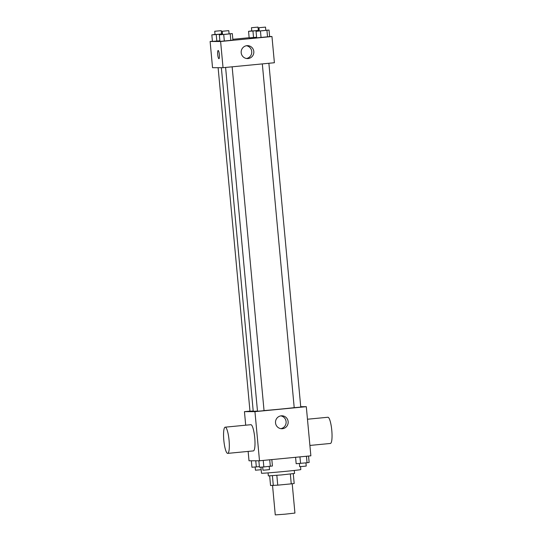 <?xml version="1.0" encoding="UTF-8"?>
<svg xmlns="http://www.w3.org/2000/svg" width="542" height="542" viewBox="0 0 542 542"><rect width="100%" height="100%" fill="white"/><g stroke="black" fill="none" stroke-linecap="round" stroke-linejoin="round"><path stroke-width="0.81" d="M272.545 485.517L275.268 514.9L285.119 514.175L294.929 513.078L292.206 483.749M290.343 474.04L291.25 483.857L277.741 485.158L270.553 485.517L269.659 475.883M291.25 483.857L294.177 483.498L293.269 473.694M294.279 470.463L294.557 473.464L281.474 474.928L268.351 475.896L268.066 472.895M276.833 475.341L277.741 485.158M272.402 475.7L273.31 485.517M260.926 467.15L261.495 473.227A19.742 0.373 -5.3 0 0 281.183 471.77A19.742 0.373 -5.3 0 0 300.81 469.582L300.532 466.621M300.729 406.683L306.305 406.683L310.864 455.822L259.503 460.781L249.008 460.781L248.134 451.405M306.305 406.683L254.943 411.649L244.449 411.649L245.702 425.199M244.449 411.649L249.977 411.114M221.36 67.696L253.229 411.222A22.242 0.42 -5.3 0 0 257.477 411.073M264.035 410.579A22.242 0.42 -5.3 0 0 294.204 407.638M225.601 67.452L257.491 411.243L260.77 410.999L264.042 410.633L232.145 66.815M218.114 67.696L249.984 411.243L253.209 411.005M268.873 63.272L300.763 407.089L294.211 407.692L262.321 63.902M254.943 411.649L259.503 460.781M288.154 421.656A6.47 6.341 -90 0 1 281.84 428.736A6.47 6.341 -90 0 1 275.499 422.265A6.47 6.341 -90 0 1 281.84 415.795A6.47 6.341 -90 0 1 288.154 421.656M225.181 427.177A13.164 2.615 84.5 0 1 229.042 440.029A13.164 2.615 84.5 0 1 227.708 453.383A13.164 2.615 84.5 0 1 227.66 453.383A13.164 2.615 84.5 0 1 223.832 440.409A13.164 2.615 84.5 0 1 225.181 427.177L250.858 424.698A13.164 2.615 84.5 0 1 254.72 437.55A13.164 2.615 84.5 0 1 253.385 450.903A13.164 2.615 84.5 0 1 253.338 450.903M309.895 445.443L330.424 443.458A13.164 2.615 -95.5 0 0 331.772 430.233A13.164 2.615 -95.5 0 0 327.944 417.252A13.164 2.615 -95.5 0 0 327.896 417.259L307.47 419.23M280.803 415.883A6.47 6.341 -90 0 1 280.803 428.654M269.631 36.531L271.962 36.531L274.394 62.736L223.04 67.696L212.539 67.696L210.113 41.49L212.423 41.267M232.836 39.295L249.144 37.723M229.09 33.834L232.308 33.604L232.918 40.155L224.334 41.097L219.944 41.409L219.334 34.857L222.538 34.437M259.212 30.393L252.945 31.002L253.548 37.554L256.61 37.256L249.157 37.865L248.554 31.314L251.752 30.894M271.962 36.531L220.608 41.49L210.113 41.49M222.491 33.943L216.224 34.546L216.827 41.097L219.889 40.806L212.437 41.409L211.827 34.864L215.032 34.444M265.81 30.291L269.028 30.061L269.638 36.612L261.054 37.547L256.664 37.865L256.054 31.314L259.259 30.894M220.608 41.49L223.04 67.696M253.812 51.504A6.47 6.341 -90 0 1 247.504 58.583A6.47 6.341 -90 0 1 241.163 52.113A6.47 6.341 -90 0 1 247.498 45.643A6.47 6.341 -90 0 1 253.812 51.504M218.941 58.685A4.112 0.813 84.5 0 1 218.921 58.692A4.112 0.813 84.5 0 1 217.728 54.634A4.112 0.813 84.5 0 1 218.148 50.501A4.112 0.813 84.5 0 1 219.354 54.518A4.112 0.813 84.5 0 1 218.934 58.692A4.112 0.813 84.5 0 1 218.921 58.692A4.112 0.813 84.5 0 1 217.728 54.634A4.112 0.813 84.5 0 1 218.148 50.501M246.461 45.731A6.47 6.341 -90 0 1 246.468 58.495M269.028 30.061L256.054 31.314M258.961 27.717L259.266 30.989L262.552 30.745L265.817 30.379L265.512 27.107L258.961 27.717L265.512 27.107M269.638 36.612L256.664 37.865M266.935 30.372L267.545 36.924M260.445 30.996L261.054 37.547M232.308 33.604L219.334 34.857M222.24 31.26L222.545 34.539L225.824 34.295L229.097 33.929L228.792 30.657L222.24 31.26L228.792 30.657M232.918 40.155L219.944 41.409M230.215 33.922L230.817 40.474M223.724 34.546L224.334 41.097M252.945 31.002L248.554 31.314M258.304 30.291L259.198 30.223M251.461 27.717L251.759 30.989L255.045 30.745L258.317 30.386L258.012 27.107L251.461 27.717L258.012 27.107M253.548 37.554L249.157 37.865M216.224 34.546L211.827 34.864M221.583 33.834L222.477 33.773M214.734 31.26L215.038 34.539L218.324 34.295L221.59 33.929L221.292 30.657L214.734 31.26L221.292 30.657M216.827 41.097L212.437 41.409M308.547 456.046L309.143 462.455L307.043 462.766L296.169 463.708L295.573 457.299M306.44 456.249L307.043 462.766M299.956 456.872L300.559 463.39M299.387 463.478L299.685 466.655L302.964 466.418L306.237 466.052L305.939 462.875M271.827 459.589L272.423 465.998L263.839 466.94L259.449 467.251L258.846 460.781M269.72 459.792L270.322 466.31M263.236 460.422L263.839 466.94M262.667 467.021L262.958 470.205L266.244 469.961L269.516 469.596L269.218 466.418M259.388 466.642L251.942 467.251L251.339 460.781M255.763 460.781L256.332 466.94M255.16 467.021L255.458 470.205L261.169 469.718M253.385 450.903L227.708 453.383"/></g></svg>
